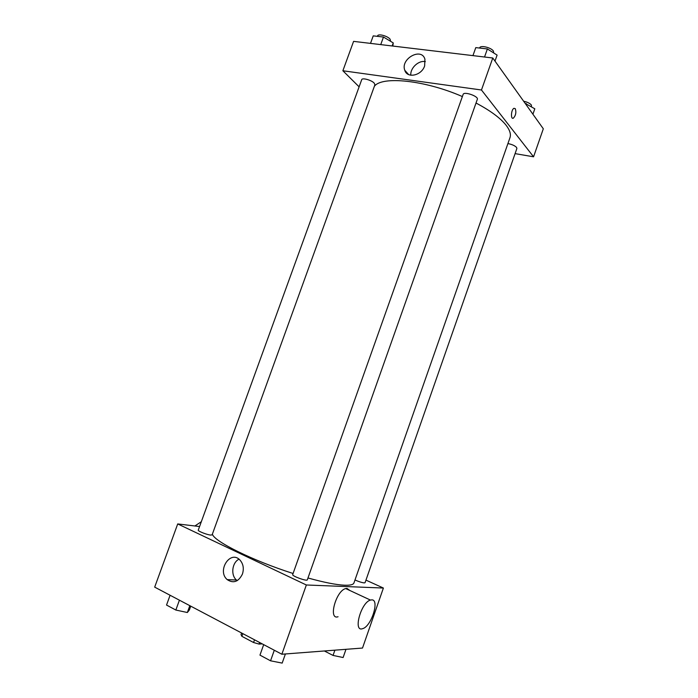 <?xml version="1.0" encoding="UTF-8"?>
<svg xmlns="http://www.w3.org/2000/svg" width="698" height="698" viewBox="0 0 698 698"><rect width="100%" height="100%" fill="white"/><g stroke="black" fill="none" stroke-linecap="round" stroke-linejoin="round"><path stroke-width="1.05" d="M254.517 639.813L253.557 642.509L241.857 636.314L241.028 634.552L241.587 632.981M262.265 643.896L259.045 644.08L253.557 642.509M259.612 642.5L259.045 644.08M242.817 633.636L241.857 636.314M365.961 580.125L383.394 588.039L362.506 648.049L281.861 654.235L154.686 587.131L177.711 523.936L199.576 526.536M307.975 577.979C323.968 582.411 336.174 584.828 344.585 585.221C350.221 585.421 353.336 584.662 353.947 582.935L509.968 137.724C511.163 134.286 509.863 130.107 506.067 125.195C500.326 117.997 490.31 110.607 476.019 103.025M212.393 534.11C213.693 541.203 252.685 560.669 293.081 573.486M383.394 588.039L306.352 584.985L177.711 523.936M210.639 535.069L212.113 534.877L374.922 84.772L374.18 83.079C371.493 80.087 362.122 77.53 361.712 79.668L198.267 530.148C197.569 531.047 206.861 534.755 210.639 535.069M354.985 579.977C358.763 581.652 361.852 582.629 364.251 582.909L365.054 582.708L516.886 148.473L516.546 147.4C514.749 145.612 511.87 144.338 507.908 143.579M307.312 579.846C307.129 581.574 291.747 576.033 292.689 574.576L463.14 94.405C463.891 91.141 478.802 96.315 477.327 99.334L307.312 579.846M306.352 584.985L281.861 654.235M242.442 574.044C238.524 581.844 233.437 583.702 227.19 579.61C216.773 570.842 230.166 549.832 239.807 559.883C243.262 563.696 244.143 568.416 242.442 574.044M338.05 616.753C327.955 620.243 335.982 590.656 345.711 588.571L347.002 588.397L349.829 590.491M371.694 599.87C379.948 599.32 371.336 626.603 362.611 628.671C352.778 632.414 360.979 602.391 370.446 600.071L371.694 599.87M201.329 521.711L194.882 525.978M237.224 580.64L236.448 580.012C230.514 575.082 232.076 562.518 238.986 559.177M374.372 86.299C381.919 75.838 424.82 80.104 462.373 96.568M515.08 153.621L533.56 156.806L481.463 89.998L342.875 70.76L359.112 86.831M342.875 70.76L353.589 41.365L492.779 57.995L543.314 128.781L533.56 156.806M492.779 57.995L481.463 89.998M424.646 65.909C421.575 75.654 407.17 78.726 404.788 70.289C400.207 58.876 421.461 47.002 424.925 59.182L424.646 65.909M515.281 108.67C516.433 112.369 515.787 115.528 513.344 118.163C510.465 119.742 511.119 109.403 513.99 108.303L515.281 108.67M515.272 108.67C516.424 112.369 515.778 115.528 513.344 118.163C510.456 119.742 511.119 109.403 513.99 108.303L515.272 108.67M410.817 75.227C410.075 68.116 418.573 60.133 425.344 61.625M475.792 47.612L472.939 55.622L475.792 47.612L487.387 48.947L484.534 57.009M494.987 61.084L497.107 55.107L487.387 48.947M479.596 48.049L479.674 47.839C480.294 44.951 491.2 47.508 493.407 51.076L493.73 52.969M392.834 46.051L393.244 42.91L383.481 37.038L373.229 35.868L370.498 43.389M393.244 42.91L392.136 45.972M383.481 37.038L380.733 44.611M377.426 36.348L377.601 35.886C378.115 33.46 387.495 35.903 390.077 39.149L390.636 41.339M532.914 114.219L534.808 108.801L525.193 103.4M526.266 103.548L525.952 104.456M523.648 101.236C527.313 102.021 529.887 103.287 531.37 105.005L531.475 106.75M285.403 653.965L282.175 663.1L270.554 660.805L259.961 655.125L263.678 644.647L259.961 655.125M274.297 650.248L270.554 660.805M190.737 606.152L189.35 610L187.343 612.512L175.844 610.043L166.534 605.053L170.085 595.254M189.821 605.672L187.343 612.512M179.421 600.184L175.844 610.043M345.981 649.315L343.111 657.525L333.051 655.422L324.343 650.972M334.892 650.17L333.051 655.422M345.711 588.571L370.446 600.071M236.448 580.012L227.19 579.61M408.609 74.564L404.788 70.289"/></g></svg>
